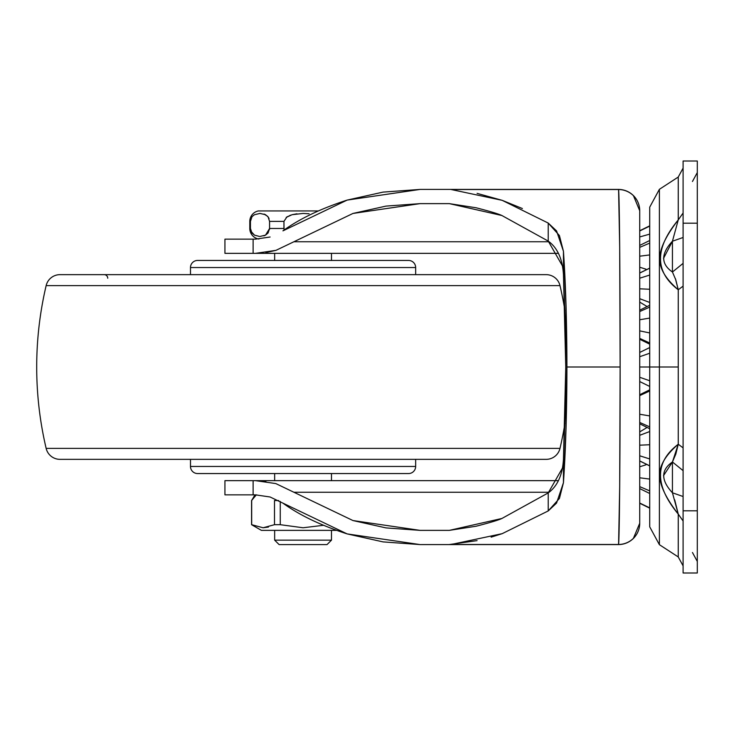 <?xml version="1.0" encoding="UTF-8"?>
<svg xmlns="http://www.w3.org/2000/svg" width="734" height="734" viewBox="0 0 734 734"><rect width="100%" height="100%" fill="white"/><g stroke="black" fill="none" stroke-linecap="round" stroke-linejoin="round"><path stroke-width="1.1" d="M274.654 253.349L274.654 260.451L274.654 253.349M274.654 473.549L274.654 480.651L274.654 473.549M331.484 480.651L331.484 473.549L331.484 480.651M331.484 260.451L331.484 253.349L331.484 260.451M274.654 530.37L274.654 540.141L331.484 540.141L331.484 530.37L331.484 540.141L274.654 540.141L279.094 544.582L327.043 544.582L331.484 540.141L327.043 544.582L279.094 544.582L274.654 540.141L274.654 530.37M284.214 229.971L283.948 228.485L269.571 228.485L265.515 235.155L263.864 235.862M250.45 228.485L250.45 221.384L249.799 221.384A10.652 10.652 0 0 1 258.322 210.942L318.106 210.942L258.322 210.942A10.652 10.652 0 0 0 249.799 221.384L250.45 221.384L250.45 228.485L249.799 228.485L250.45 228.485L251.946 232.99L254.514 235.164L259.368 236.412M254.514 235.164L250.991 231.329L254.423 235.119M258.928 239.036A10.652 10.652 0 0 1 249.799 228.485A10.652 10.652 0 0 0 256.772 238.486M254.276 214.842L252.276 216.466M254.505 214.713L259.946 213.438M265.268 214.585L264.02 214.062L267.598 216.301L269.057 218.594M260.01 236.431L265.515 235.155L268.084 232.99L269.571 228.485L269.571 221.384L283.948 221.384L269.571 221.384L269.571 228.485L283.948 228.485L283.948 221.384L284.03 229.32M286.177 217.429L292.059 214.713L296.931 213.787M309.124 213.778L303.069 213.438L292.059 214.713L286.948 216.869L283.948 221.384M336.365 530.37L261.414 530.37L251.569 524.691L263.13 527.764L274.488 524.691L274.488 500.542L278.7 500.542L274.488 500.542L274.488 524.691L280.26 524.691L303.069 527.764L323.299 525.324L303.069 527.764L280.26 524.691L274.488 524.691L263.13 527.764L251.569 524.691L261.414 530.37L335.796 530.37M263.066 527.764L251.679 524.691L263.047 527.764L268.405 527.067M280.26 524.691L280.26 501.423L280.26 524.691M256.625 494.854L254.294 495.964L251.679 500.542L251.679 524.691L251.569 500.542L256.221 494.991M268.809 218.053L267.882 216.631M264.02 235.807L265.148 235.348M269.534 229.347L269.571 228.669M269.571 221.384L268.075 216.879L265.506 214.704L260.01 213.438M251.936 216.888L250.45 221.384M289.967 215.374L290.49 215.19M649.709 426.894L639.718 422.454L649.709 426.894M639.718 395.608L649.709 391.002L639.718 395.608M649.709 465.815L639.718 460.934L649.709 465.815M639.718 435.308L649.709 431.546L639.718 435.308M639.718 466.769L645.92 464.842L639.718 466.769M649.709 234.128L639.718 236.944L649.709 234.128M639.718 267.231L645.92 269.158L639.718 267.231M649.709 254.927L639.718 256.203L649.709 254.927M639.718 298.692L649.709 302.454L639.718 298.692M649.709 289.251L639.718 288.82L649.709 289.251M639.718 338.392L649.709 342.998L639.718 338.392M649.709 332.942L639.718 330.869L649.709 332.942M639.718 381.542L649.709 386.442L639.718 381.542M649.709 380.753L639.718 377.285L649.709 380.753M639.718 352.458L649.709 347.558L639.718 352.458M649.709 415.921L639.718 414.242L649.709 415.921M639.718 455.796L649.709 458.943L639.718 455.796M649.709 444.749L639.718 445.18L649.709 444.749M639.718 486.633L649.709 490.881L639.718 486.633M649.709 479.073L639.718 477.797L649.709 479.073M649.709 507.873L639.718 503.038L649.709 507.873M649.709 226.127L639.718 230.962L649.709 226.127M639.718 247.367L649.709 243.119L639.718 247.367M639.718 278.204L649.709 275.057L639.718 278.204M649.709 268.185L639.718 273.066L649.709 268.185M639.718 319.758L649.709 318.079L639.718 319.758M649.709 307.106L639.718 311.546L649.709 307.106M477.082 540.628L448.951 544.582L618.413 544.582A21.314 21.314 0 0 0 633.405 538.407L633.405 538.343A21.314 21.213 0 0 0 639.718 523.269L639.718 210.731A21.314 21.213 180 0 0 633.405 195.657L633.405 195.593A21.314 21.314 0 0 0 618.413 189.418L420.105 189.418L347.136 200.098L282.948 230.852C299.399 218.879 320.804 208.621 347.136 200.098L383.056 192.106L420.105 189.418L618.413 189.418A21.314 21.314 0 0 1 639.718 210.731L633.405 195.593L639.718 210.731L639.718 367L649.709 367L639.718 367L639.718 523.269L633.405 538.343L639.718 523.269A21.314 21.314 0 0 1 618.413 544.582L420.105 544.582L383.056 541.894L347.136 533.902C320.804 525.379 299.399 515.121 282.948 503.148L270.103 496.991L255.515 494.854L270.103 496.991M649.709 353.247L639.718 356.715L649.709 353.247M659.389 367L659.389 544.683L659.389 367L649.709 367L649.709 526.819L649.709 367L659.389 367L659.389 544.683L659.389 189.317L659.389 367L678.253 367L659.389 367L659.389 189.317L659.389 367M678.253 177.041L659.389 189.317L649.709 207.181L649.709 526.819L659.389 544.683L678.253 556.959L678.253 514.084C665.848 498.083 659.655 485.027 659.664 474.916C659.683 465.145 665.876 454.915 678.253 444.235L678.253 289.765C665.848 279.067 659.655 268.818 659.664 259.029C659.683 248.918 665.876 235.88 678.253 219.916L678.253 177.041L683.097 168.114M697.3 572.997L697.3 161.003L683.097 161.003L683.097 223.2L683.097 161.003L697.3 161.003L697.3 510.8L683.097 510.8L683.097 223.2L697.3 223.2L683.097 223.2L683.097 572.997L683.097 510.8L697.3 510.8L697.3 572.997L683.097 572.997L697.3 572.997M663.545 258.34L672.445 241.22L672.436 272.011C660.82 263.983 660.82 253.716 672.436 241.22L678.253 219.916C654.581 248.45 654.581 271.727 678.253 289.765L675.821 279.911L672.436 272.011L672.436 241.22L678.253 219.916L683.097 212.998L678.253 219.916C678.253 163.746 678.253 163.746 678.253 219.916M663.545 475.623L672.445 461.989L672.436 492.78C660.82 480.256 660.82 469.989 672.436 461.989L675.812 454.107L678.253 444.235C654.581 462.209 654.581 485.495 678.253 514.094L672.436 492.78L672.436 461.989L678.253 444.235L683.097 447.868L678.253 444.235L678.253 289.765L675.363 278.525M683.097 237.486L672.454 241.22L683.097 237.486M683.097 263.368L672.445 272.011L683.097 263.368M683.097 286.132L678.253 289.765L683.097 286.132M683.097 470.641L672.454 461.989L683.097 470.641M683.097 496.514L672.445 492.789M683.097 521.002L678.253 514.094L674.702 499.891M678.253 514.084C678.253 570.254 678.253 570.254 678.253 514.084M107.733 278.214A3.551 3.551 0 0 0 104.182 274.654M559.987 285.609A355.164 355.164 0 0 1 564.951 310.711A355.164 355.164 0 0 0 559.987 285.609L46.15 285.609L559.987 285.609A14.203 14.203 0 0 0 546.16 274.654L59.977 274.654A14.203 14.203 0 0 0 46.169 285.544M415.655 274.654L415.655 267.552L190.482 267.552L190.482 274.654L190.482 267.552L415.655 267.552A7.101 7.101 0 0 0 408.554 260.451L197.584 260.451A7.101 7.101 0 0 0 190.482 267.552A7.101 7.101 0 0 1 197.584 260.451L408.554 260.451A7.101 7.101 0 0 1 415.655 267.552L415.655 274.654M197.584 473.549L408.554 473.549A7.101 7.101 0 0 0 415.655 466.448L190.482 466.448A7.101 7.101 0 0 0 197.584 473.549A7.101 7.101 0 0 1 190.482 466.448L415.655 466.448L415.655 459.346L415.655 466.448A7.101 7.101 0 0 1 408.554 473.549L197.584 473.549M190.482 459.346L190.482 466.448L190.482 459.346M46.15 448.391A355.164 355.164 0 0 1 46.15 285.609A355.164 355.164 0 0 0 46.15 448.391L559.987 448.391L46.15 448.391A14.203 14.203 0 0 0 59.977 459.346L546.16 459.346A14.203 14.203 0 0 0 559.978 448.456M559.987 448.391A355.164 355.164 0 0 0 564.951 423.289A355.164 355.164 0 0 1 559.987 448.391A14.203 14.203 0 0 1 546.16 459.346L59.977 459.346A14.203 14.203 0 0 1 46.169 448.456M559.978 285.544A14.203 14.203 0 0 0 546.16 274.654L59.977 274.654A14.203 14.203 0 0 0 46.15 285.609M255.515 239.146L253.12 239.146L253.12 253.349L255.515 253.349L224.934 253.349L253.12 253.349L253.12 239.146L224.934 239.146L224.934 253.349L224.934 239.146L255.515 239.146L270.103 237.009M224.934 494.854L224.934 480.651L224.934 494.854L253.12 494.854L224.934 494.854M562.455 265.937L548.225 241.091L501.9 215.521L449.318 203.63L420.105 203.63L352.971 213.447L293.921 241.743L549.06 241.743L293.921 241.743L352.971 213.447L386.02 206.098L420.105 203.63L449.318 203.63L476.1 207.768C489.936 211.328 498.533 213.915 501.9 215.521L548.225 241.091C557.445 247.771 562.528 258.974 563.455 274.709L565.758 367L563.455 459.291C562.528 475.026 557.445 486.229 548.225 492.909L501.9 518.479C498.533 520.085 489.936 522.672 476.1 526.232L449.318 530.37L420.105 530.37L386.02 527.902L352.971 520.553L293.921 492.257L549.06 492.257L293.921 492.257L352.971 520.553L420.105 530.37L449.318 530.37L501.9 518.479L548.225 492.909L562.455 468.063M477.082 193.372L502.184 200.336L548.225 223.063L548.225 241.091L548.225 223.063L556.583 230.935L563.455 251.322C565.721 284.847 566.868 323.4 566.914 367L620.138 367L619.689 247.064L618.579 189.519L451.181 189.519L502.184 200.336L522.397 208.539M275.635 483.55L255.515 480.651L558.354 480.651L253.12 480.651L253.12 494.854L255.515 494.854L253.12 494.854L253.12 480.651L224.934 480.651L255.515 480.651L265.882 481.403M548.225 223.063L559.418 235.55L563.455 251.322L566.024 305.362L566.914 367L566.024 428.638L563.455 482.678L563.455 459.291L563.455 482.678L559.427 498.441L548.225 510.937L502.184 533.664L451.181 544.481L618.579 544.481L619.689 486.936L620.138 367L566.914 367C566.868 410.6 565.721 449.153 563.455 482.678L556.565 503.084L548.225 510.937L502.184 533.664L491.129 537.15M275.947 483.642L293.921 492.257L275.947 483.642M265.882 252.597L275.947 250.358L293.921 241.743L275.947 250.358L255.515 253.349L558.354 253.349L255.634 253.349M548.225 510.937L548.225 492.909L548.225 510.937M563.455 251.322L563.455 274.709L563.455 251.322M451.181 189.519L618.579 189.519A21.314 1.725 -90 0 0 618.413 189.418A21.314 1.725 90 0 1 618.579 189.519A21.314 21.213 -0 0 1 633.405 195.657A21.314 21.213 180 0 0 618.579 189.519C619.441 196.409 620.157 277.847 620.138 367C620.157 456.153 619.441 537.591 618.579 544.481A21.314 21.213 0 0 0 633.405 538.343A21.314 21.213 180 0 1 618.579 544.481A21.314 1.725 90 0 1 618.413 544.582A21.314 1.725 -90 0 0 618.579 544.481L420.105 544.582L347.136 533.902L282.948 503.148M563.455 459.291L565.171 415.279L565.758 367L565.171 318.721L563.455 274.709M639.13 528.251A21.314 21.314 0 0 1 636.534 534.49M255.12 494.854L251.569 500.542L251.569 524.691M249.799 221.384L249.799 228.485M649.709 428.72L639.718 423.812M649.709 389.827L639.718 394.736M649.709 465.888L639.718 460.989M646.434 427.858L639.718 431.904M649.709 493.487L639.718 488.578M649.709 508.167L639.718 503.258L649.709 508.167M649.709 225.833L639.718 230.742L649.709 225.833M649.709 240.513L639.718 245.422M646.434 306.142L639.718 302.096M649.709 344.173L639.718 339.264M649.709 268.112L639.718 273.011M649.709 305.28L639.718 310.188M692.456 552.509L697.3 561.437M692.456 181.491L697.3 172.563M678.253 556.959L683.097 565.886"/></g></svg>
